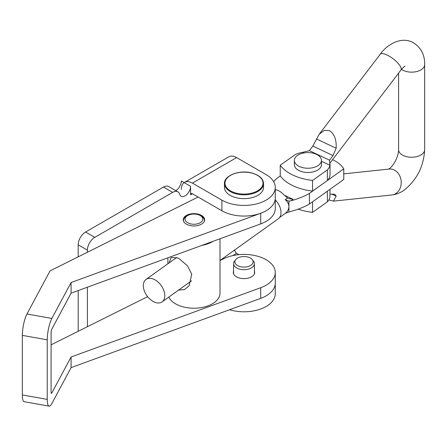 <?xml version="1.0" encoding="UTF-8"?>
<svg xmlns="http://www.w3.org/2000/svg" width="447" height="447" viewBox="0 0 447 447"><rect width="100%" height="100%" fill="white"/><g stroke="black" fill="none" stroke-linecap="round" stroke-linejoin="round"><path stroke-width="0.67" d="M175.738 190.618A7.817 4.515 -60 0 0 181.359 180.99L190.573 186.304A7.817 4.515 -60 0 1 187.159 194.171A7.817 4.515 -60 0 1 181.136 196.267A7.817 4.515 -60 0 1 179.75 194.378A10.421 6.018 120 0 0 177.895 191.864A10.421 6.018 120 0 0 172.687 192.378L94.77 237.363A10.421 6.018 120 0 0 87.4 250.124L87.4 252.253M87.4 287.209L87.4 326.712M177.895 191.864L168.687 186.544A10.421 6.018 120 0 0 163.473 187.058L85.556 232.043A10.421 6.018 120 0 0 78.186 244.811L78.186 256.846M78.186 290.572L78.186 331.305M192.417 183.114A15.634 9.024 -120 0 0 184.6 182.342L228.814 156.813A15.634 9.024 60 0 1 236.631 157.59L192.417 183.114L221.891 200.133L221.891 210.772L192.417 193.752A2.604 1.503 -120 0 0 191.109 193.624A2.604 1.503 -120 0 0 190.573 194.814L190.573 186.304M232.569 255.662L236.631 253.32A2.604 1.503 60 0 1 234.787 250.13L234.787 249.895M184.6 182.342A15.634 9.024 -120 0 0 181.359 189.5M221.891 200.133A31.268 18.053 0 0 0 255.963 204.044A31.268 18.053 0 0 0 275.268 187.371A31.268 18.053 0 0 0 266.11 174.604L236.631 157.59M221.891 210.772A31.268 18.053 0 0 0 255.963 214.683A31.268 18.053 0 0 0 275.268 198.004A31.268 18.053 0 0 1 260.718 213.264L71.084 282.532L71.084 293.165L260.718 223.897A31.268 18.053 0 0 0 275.268 208.643L275.268 187.371M71.084 282.532L51.858 318.437A15.634 3.772 100.1 0 0 47.242 339.826L47.242 399.389A15.634 3.772 100.1 0 0 49.114 406.155A15.634 3.772 100.1 0 0 51.858 403.535L71.084 367.624L260.718 298.356A31.268 18.053 0 0 0 275.268 283.102L275.268 293.74A31.268 18.053 180 0 1 229.54 309.743M236.631 253.32L238.938 254.65M202.038 215.756A10.683 6.169 0 0 0 190.226 214.007A10.683 6.169 0 0 0 183.27 219.784A10.683 6.169 0 0 0 185.868 223.818A10.683 6.169 0 0 0 197.68 225.567A10.683 6.169 0 0 0 204.637 219.784A10.683 6.169 0 0 0 202.038 215.756M233.58 271.111A10.683 6.169 0 0 0 233.317 272.463A10.683 6.169 0 0 0 235.915 276.497A10.683 6.169 0 0 0 247.727 278.246A10.683 6.169 0 0 0 254.684 272.463A10.683 6.169 0 0 0 254.421 271.111M71.084 367.624L71.084 356.991L51.858 392.896A2.604 0.626 100.1 0 1 51.399 393.332A2.604 0.626 100.1 0 1 51.092 392.203L51.092 332.641A2.604 0.626 100.1 0 1 51.858 329.076L71.084 293.165M47.242 339.826L22.35 335.384L22.35 394.947A15.634 3.772 -79.9 0 0 24.222 401.713L49.114 406.155M71.084 356.991L260.718 287.717A31.268 18.053 0 0 0 275.268 272.463A31.268 18.053 0 0 0 257.008 256.053A31.268 18.053 0 0 0 223.561 258.802L220.008 260.579M147.622 296.679L51.092 344.821M22.35 335.384A15.634 3.772 -79.9 0 1 26.965 313.995L50.053 270.882L198.11 197.038M263.54 183.538L263.54 187.371A19.539 11.281 180 0 1 236.53 197.792A19.539 11.281 180 0 1 224.461 187.371L224.461 183.538A19.539 11.281 180 0 0 236.53 193.964A19.539 11.281 180 0 0 263.54 183.538C263.233 178.593 259.182 175.04 251.393 172.888C239.056 169.581 223.763 175.844 224.461 183.538M237.553 265.552A9.119 5.263 0 0 0 249.169 266.166A9.119 5.263 0 0 0 252.326 259.679A9.119 5.263 0 0 0 250.449 258.103A9.119 5.263 0 0 0 235.675 259.679A9.119 5.263 0 0 0 237.553 265.552M235.675 259.679L234.485 261.216A10.421 6.018 0 0 0 233.58 263.669A10.421 6.018 0 0 0 236.631 267.926A10.421 6.018 0 0 0 247.99 269.228A10.421 6.018 0 0 0 254.421 263.669A10.421 6.018 0 0 0 253.516 261.216L252.326 259.679M178.543 290.114L184.488 289.6L189.12 285.745L191.752 274.195L187.477 265.825L179.487 258.914L177.588 257.902L171.162 257.489L169.1 262.92M200.848 222.36A8.856 5.113 0 0 0 200.217 215.532A8.856 5.113 0 0 0 187.69 215.532A8.856 5.113 0 0 0 187.064 215.935A8.856 5.113 0 0 0 188.388 223.126A8.856 5.113 0 0 0 200.848 222.36M204.195 221.539A10.421 6.018 0 0 0 204.374 220.421A10.421 6.018 0 0 0 201.323 216.169L200.217 215.532M187.69 215.532L186.583 216.169A10.421 6.018 0 0 0 185.846 216.644A10.421 6.018 0 0 0 183.533 220.421A10.421 6.018 0 0 0 183.711 221.539M168.793 297.087A26.055 15.042 0 0 0 188.573 307.899A26.055 15.042 0 0 0 214.225 302.63A26.055 15.042 0 0 0 220.008 293.182L220.008 238.765M201.882 245.392A26.055 15.042 0 0 0 212.99 241.33M154.059 301.926A13.807 8.772 54.4 0 1 144.258 290.701A13.807 8.772 54.4 0 1 146.024 279.42A13.807 8.772 54.4 0 1 154.059 279.375A13.807 8.772 54.4 0 1 163.859 290.6A13.807 8.772 54.4 0 1 162.093 301.881A13.807 8.772 54.4 0 1 154.059 301.926M275.268 189.712A13.494 8.577 54.4 0 1 278.447 190.679A13.494 8.577 54.4 0 1 283.649 194.551L288.136 198.524L293.064 199.323L291.098 200.731L288.946 201.184L288.946 206.592C288.779 203.966 287.538 201.636 285.225 199.613L287.354 198.088M285.627 213.135L285.225 213.426C287.538 211.61 288.779 209.33 288.946 206.592L288.946 212.007L291.098 211.364A64.133 37.028 180 0 0 309.397 204.044L343.765 179.465L343.765 168.826L327.433 180.504M275.268 199.904A13.807 8.772 54.4 0 1 278.297 218.784L220.008 260.467M288.946 212.007L285.415 213.28M288.946 201.184L285.225 199.613M324.092 182.896L309.397 193.406A64.133 37.028 180 0 1 291.098 200.731M332.562 159.685A35.307 20.383 180 0 1 343.765 168.826M273.653 181.65A64.133 37.028 180 0 1 276.961 178.286L280.263 175.922M309.397 193.406L309.397 204.044M303.809 152.963L302.479 152.343L309.318 150.695L312.839 146.074L319.13 134.34L324.22 130.368L329.389 130.63C334.283 133.58 336.541 139.447 336.161 148.231L333.037 155.578L329.512 160.199L329.925 165.256L321.454 161.272M328.852 199.938L333.462 201.133L336.161 196.155L331.668 194.043M330.042 194.216L334.686 194.149L336.161 196.155M329.54 160.16L309.346 150.656M327.433 191.143A21.171 12.225 -0 0 1 327.366 191.215L324.092 193.529M327.366 191.215L327.366 201.848A21.171 12.225 -0 0 0 329.925 197.166L330.042 189.277M327.366 201.848L312.537 212.353A44.292 25.574 -0 0 1 298.199 209.157M312.537 201.793L312.537 212.353M330.042 163.87L330.042 174.632A21.171 12.225 -0 0 1 327.366 180.577L327.366 169.938A21.171 12.225 -0 0 0 329.925 165.256M302.479 152.343A21.171 12.225 -0 0 0 295.054 154.735L280.23 165.234A44.292 25.574 -0 0 0 312.537 180.443L312.537 191.076L327.366 180.577M327.366 169.938L312.537 180.443M280.23 165.234L280.23 175.872A44.292 25.574 -0 0 0 312.537 191.076M314.386 167.29A13.55 7.822 -0 0 0 321.454 160.423A13.55 7.822 -0 0 0 301.429 153.55A13.55 7.822 -0 0 0 294.361 160.423A13.55 7.822 -0 0 0 314.386 167.29M294.361 160.423L294.361 164.675A13.55 7.822 -0 0 0 314.386 171.547A13.55 7.822 -0 0 0 321.454 164.675L321.454 160.423M78.186 244.811L87.4 250.124M85.556 232.043L94.77 237.363M163.473 187.058L172.687 192.378M233.105 251.102L234.787 250.13M192.417 193.752L190.573 194.814M47.242 399.389L22.35 394.947M51.858 392.896L51.126 392.762M260.718 298.356L260.718 287.717M51.858 318.437L26.965 313.995M260.718 223.897L260.718 213.264M236.731 193.26A19.02 10.979 0 0 0 261.573 187.315A19.02 10.979 0 0 0 251.27 172.967A19.02 10.979 0 0 0 226.428 178.917A19.02 10.979 0 0 0 236.731 193.26M284.286 195.238L293.064 199.323M343.765 173.849L389.175 169.05A13.03 10.65 -96 0 1 394.025 169.899A13.03 10.65 -96 0 1 401.171 183.868A13.03 10.65 -96 0 1 391.913 194.959C396.405 194.4 400.546 192.746 404.334 189.997C416.962 179.761 423.734 166.34 424.65 149.723A13.03 7.521 180 0 1 421.722 154.478A13.03 7.521 180 0 1 403.39 155.556A13.03 7.521 180 0 1 398.595 149.723L398.595 73.129M424.65 149.723L424.65 64.631A13.03 7.521 180 0 1 421.722 69.38A13.03 7.521 180 0 1 403.39 70.458A13.03 7.521 180 0 1 401.495 69.358M424.65 64.631C424.857 54.512 420.756 47.008 412.341 42.119C398.819 35.743 384.699 47.36 380.185 54.305A13.03 4.291 37.3 0 1 387.068 55.026A13.03 4.291 37.3 0 1 397.769 62.966A13.03 4.291 37.3 0 1 400.903 70.106C402.697 67.922 404.094 66.609 405.083 66.162M316.526 138.989L336.161 148.231M333.037 155.578L312.839 146.074M275.268 283.102L275.268 272.463M254.421 263.669L254.421 273.821M233.58 263.669L233.58 273.821M204.374 220.421L204.374 221.142M167.899 257.802L167.899 263.775M183.533 220.421L183.533 221.142M176.666 257.506L146.024 279.42M285.817 213.018L279.626 217.449M191.562 280.811L162.093 301.881M388.532 169.178L389.276 168.731C394.718 164.876 398.707 154.746 398.595 149.723M380.185 54.305L319.13 134.34M391.913 194.959L333.462 201.133M400.903 70.106L330.009 163.038"/></g></svg>
